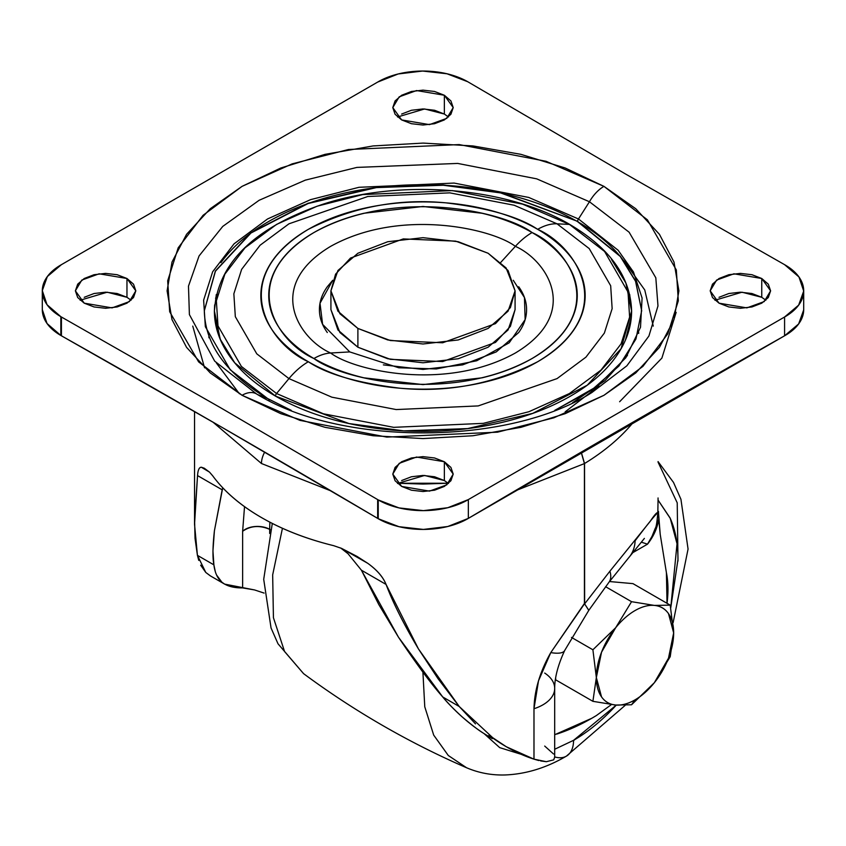 <?xml version="1.0" encoding="UTF-8"?>
<svg xmlns="http://www.w3.org/2000/svg" width="846" height="846" viewBox="0 0 846 846"><rect width="100%" height="100%" fill="white"/><g stroke="black" fill="none" stroke-linecap="round" stroke-linejoin="round"><path stroke-width="1.27" d="M673.659 632.988L673.659 632.903A54.673 31.566 -60 0 1 654.339 682.722A54.673 31.566 -60 0 1 635.008 699.864L631.55 704.771L654.339 682.722L670.212 656.686L673.659 632.903L670.212 605.144L632.967 583.634L609.501 581.54L632.967 583.634L670.212 605.144L654.339 605.408L631.55 601.686L605.599 586.701L631.55 601.686L615.677 627.721L592.898 649.781L571.473 637.408L592.898 649.781L596.345 677.54L592.898 701.323L555.653 679.824L555.653 677.741L555.653 679.824L592.898 701.323L615.677 705.035L631.55 704.771L654.339 682.722L668.488 658.209L673.659 632.903L670.212 605.144L654.339 605.408L631.55 601.686L615.677 627.721A54.673 31.566 -60 0 1 635.008 610.579A54.673 31.566 -60 0 1 654.339 605.408A54.673 31.566 -60 0 1 673.659 632.903L668.488 613.572C665.03 608.665 660.314 605.937 654.339 605.408A54.673 31.566 120 0 0 635.008 610.579A54.673 31.566 120 0 0 615.677 627.721L592.898 649.781L596.345 677.54L592.898 701.323L615.677 705.035L631.55 704.771L635.008 699.864A54.673 31.566 -60 0 1 615.677 705.035A54.673 31.566 -60 0 1 596.345 677.54A54.673 31.566 -60 0 1 615.677 627.721L601.527 652.234L596.345 677.54L601.527 696.871C604.985 701.778 609.702 704.507 615.677 705.035A54.673 31.566 120 0 0 635.008 699.864A54.673 31.566 120 0 0 654.339 682.722L670.212 656.686M488.11 253.25L506.088 267.928L515.077 290.834L510.424 307.521L495.502 323.606L442.691 342.767L390.366 340.547L357.89 328.428L357.89 347.22L390.366 359.339L442.691 361.559L495.502 342.397L510.424 326.313L515.077 309.636L508.065 329.972L488.11 347.22L458.236 358.746L423 362.786L387.764 358.746L357.89 347.22L357.89 328.428L337.935 311.18L330.923 290.834L337.935 270.498L357.89 253.25L387.764 241.723L423 237.673L458.236 241.723L488.11 253.25L508.065 270.498L515.077 290.834L508.065 311.18L488.11 328.428L458.236 339.955L423 343.994L387.764 339.955L357.89 328.428L339.912 313.75L330.923 290.834L335.576 274.157L350.498 258.062L403.309 238.91L455.634 241.131L488.11 253.25M330.923 309.636L339.912 332.541L357.89 347.22L337.935 329.972L330.923 309.636L330.923 290.834M256.338 393.824L214.694 361.136L189.398 314.596L188.478 286.138L199.064 255.947L222.762 226.4L259.098 200.301L305.3 180.145L356.885 167.413L457.707 163.426L536.692 178.844L589.451 201.75A28.775 16.613 -60 0 1 603.949 186.363L546.04 161.29L459.188 144.581L348.489 149.499L292.156 163.87L242.051 186.363L203.082 215.296L178.189 247.815L167.688 280.819L169.676 311.73L198.62 361.877L242.051 395.304L280.83 413.683L325.076 427.336L373.075 435.743L423 438.577L472.925 435.743L520.925 427.336L565.17 413.683L603.949 395.304L635.769 372.917L659.425 347.378L673.987 319.661L678.904 290.834L673.987 262.017L659.425 234.3L635.769 208.751L603.949 186.363L565.17 167.994L520.925 154.342L472.925 145.935L423 143.09L373.075 145.935L325.076 154.342L280.83 167.994L242.051 186.363L210.231 208.751L186.575 234.3L172.013 262.017L167.096 290.834L172.013 319.661L186.575 347.378L210.231 372.917L242.051 395.304A28.775 16.613 -60 0 1 256.433 393.876A28.775 16.613 -60 0 1 256.55 393.95A28.775 16.613 120 0 0 256.433 393.876A28.775 16.613 120 0 0 242.051 395.304L299.96 420.377L386.812 437.096L497.511 432.179L553.844 417.808L603.949 395.304L642.918 366.381L667.811 333.853L678.312 300.859L676.324 269.948L647.38 219.801L603.949 186.363A28.775 16.613 120 0 0 589.451 201.75L629.117 232.206L655.819 277.805L657.977 305.924L648.924 336.01L626.875 365.789L591.883 392.523M327.296 332.52C322.04 325.192 319.418 317.567 319.418 309.636C319.418 301.705 322.04 294.07 327.296 286.741L332.742 280.269L320.01 303.249L322.601 324.346L349.758 351.915L330.638 353.004C299.907 339.553 263.54 286.551 330.638 246.355C400.264 207.619 492.055 228.621 515.362 246.355L500.779 262.366L515.362 246.355C546.093 259.817 582.46 312.809 515.362 353.004C445.736 391.751 353.945 370.749 330.638 353.004A57.549 33.227 120 0 0 313.919 358.514C341.446 379.463 449.861 404.261 532.081 358.514C611.33 311.042 568.375 248.449 532.081 232.555A57.549 33.227 120 0 0 515.362 246.355A57.549 33.227 -60 0 1 532.081 232.555C546.548 240.909 557.694 250.543 565.519 261.456C573.345 272.359 577.258 283.727 577.258 295.54C577.258 307.341 573.345 318.709 565.519 329.623C557.694 340.526 546.548 350.159 532.081 358.514C517.615 366.868 500.938 373.298 482.03 377.824L423 384.602L363.97 377.824C345.062 373.298 328.385 366.868 313.919 358.514C299.452 350.159 288.306 340.526 280.481 329.623C272.655 318.709 268.742 307.341 268.742 295.54C268.742 283.727 272.655 272.359 280.481 261.456C288.306 250.543 299.452 240.909 313.919 232.555C328.385 224.211 345.062 217.771 363.97 213.255L423 206.477L482.03 213.255C500.938 217.771 517.615 224.211 532.081 232.555C504.554 211.606 396.14 186.807 313.919 232.555C234.67 280.026 277.625 342.619 313.919 358.514A57.549 33.227 -60 0 1 330.638 353.004C299.907 339.553 263.54 286.551 330.638 246.355C400.264 207.619 492.055 228.621 515.362 246.355C546.093 259.817 582.46 312.809 515.362 353.004C445.736 391.751 353.945 370.749 330.638 353.004L349.758 351.915L398.773 367.777L436.335 368.941L476.732 360.766L509.207 342.789L525.133 319.619L524.457 297.57L513.268 280.29M537.665 229.34C575.809 246.038 620.964 311.836 537.665 361.739C493.673 383.957 447.809 392.787 400.063 388.219C357.308 382.952 326.736 374.122 308.335 361.739A57.549 33.227 120 0 0 288.951 378.606L331.844 397.176L396.192 409.559L478.202 405.921L557.049 378.606L585.918 357.171L604.361 333.081L612.144 308.631L610.675 285.737L589.218 248.587L557.049 223.82A57.549 33.227 120 0 0 537.665 229.34A57.549 33.227 -60 0 1 557.049 223.82L589.218 248.587L610.675 285.737L612.144 308.631L604.361 333.081L585.918 357.171L557.049 378.606L478.202 405.921L396.192 409.559L331.844 397.176L288.951 378.606L276.557 393.517L323.415 413.8L393.707 427.336L483.299 423.349L528.887 411.727L569.443 393.517L600.988 370.104L621.133 343.783L629.625 317.07L628.018 292.06L604.594 251.474L569.443 224.412L557.049 223.82L569.443 224.412L604.594 251.474L628.018 292.06L629.625 317.07L621.133 343.783L600.988 370.104L569.443 393.517L528.887 411.727L483.299 423.349L393.707 427.336L323.415 413.8L276.557 393.517A2.876 1.66 120 0 0 275.489 396.192A2.876 1.66 -60 0 1 276.557 393.517L241.406 366.455L217.982 325.879L216.375 300.859L224.867 274.146L245.012 247.825L276.557 224.412L317.113 206.202L362.701 194.58L452.293 190.593L522.585 204.129L569.443 224.412A2.876 1.66 -60 0 1 569.918 224.55A2.876 1.66 120 0 0 569.443 224.412L522.585 204.129L452.293 190.593L362.701 194.58L317.113 206.202L276.557 224.412L245.012 247.825L224.867 274.146L216.375 300.859L217.982 325.879L241.406 366.455L276.557 393.517L288.951 378.606L256.782 353.84L235.325 316.69L233.856 293.795L241.639 269.345L260.082 245.245L288.951 223.82L367.799 196.505L449.808 192.856L514.157 205.24L557.049 223.82L514.157 205.24L449.808 192.856L367.799 196.505L288.951 223.82L260.082 245.245L241.639 269.345L233.856 293.795L235.325 316.69L256.782 353.84L288.951 378.606A57.549 33.227 -60 0 1 308.335 361.739C270.191 345.031 225.036 279.233 308.335 229.34C352.327 207.111 398.191 198.281 445.937 202.85C488.692 208.116 519.264 216.946 537.665 229.34C522.458 220.552 504.925 213.795 485.054 209.036C465.184 204.288 444.499 201.919 423 201.919C401.501 201.919 380.816 204.288 360.946 209.036C341.075 213.795 323.542 220.552 308.335 229.34C293.128 238.117 281.411 248.238 273.184 259.711C264.957 271.175 260.843 283.124 260.843 295.54C260.843 307.955 264.957 319.894 273.184 331.368C281.411 342.831 293.128 352.962 308.335 361.739C323.542 370.516 341.075 377.284 360.946 382.032C380.816 386.781 401.501 389.16 423 389.16C444.499 389.16 465.184 386.781 485.054 382.032C504.925 377.284 522.458 370.516 537.665 361.739C552.872 352.962 564.589 342.831 572.816 331.368C581.043 319.894 585.157 307.955 585.157 295.54C585.157 283.124 581.043 271.175 572.816 259.711C564.589 248.238 552.872 238.117 537.665 229.34M625.48 339.997L631.402 316.457L625.48 339.997M214.387 311.032C217.485 263.55 253.567 227.986 322.654 204.32C400.951 178.443 506.934 187.061 569.908 224.55C610.04 248.28 630.598 277.107 631.613 311.032L625.881 282.998L611.521 259.468M214.598 316.457L220.52 339.997L214.598 316.457M629.699 294.556L631.613 310.947C631.613 326.916 626.315 342.281 615.729 357.033C605.144 371.796 590.074 384.814 570.511 396.108C550.947 407.402 528.39 416.105 502.831 422.217C477.271 428.33 450.664 431.386 423 431.386C395.336 431.386 368.729 428.33 343.169 422.217C317.61 416.105 295.053 407.402 275.489 396.108L234.754 362.849L220.203 339.172L214.387 310.947L214.662 304.856M291.246 410.352L267.77 398.603A2.876 1.66 120 0 0 267.526 398.498A2.876 1.66 -60 0 1 267.78 398.603C226.168 373.731 205.018 344.417 204.32 310.641L215.36 271.027L250.818 232.819L307.912 203.294L376.227 187.315L443.262 184.936L500.515 192.592L577.628 221.366L500.568 192.899L443.357 185.242L376.364 187.601L308.081 203.537L250.955 233.01L215.444 271.196L204.32 310.799M204.32 310.641L215.36 271.027L250.818 232.819L307.912 203.294L376.227 187.315L443.262 184.936L500.515 192.592L577.628 221.366A2.876 1.66 -60 0 1 578.474 218.977L589.451 201.75L578.474 218.977L618.14 250.257L633.485 272.052L642.082 298.014L640.517 327.254L625.828 357.752L596.8 386.495L555.071 410.236L596.8 386.495L625.828 357.752L640.517 327.254L642.082 298.014L633.485 272.052L618.14 250.257L578.474 218.977A2.876 1.66 120 0 0 577.628 221.366L620.33 256.232L635.589 281.052L641.68 310.641L635.949 338.992L618.934 366.032L591.386 390.292L554.754 410.352M267.526 398.498L290.929 410.236L267.526 398.498L257.84 394.68L267.526 398.498L230.218 369.776L205.345 326.693L203.632 300.14L212.653 271.778L234.046 243.838L267.526 218.977L310.577 199.645L358.979 187.304L454.091 183.074L528.718 197.435L578.474 218.977L528.718 197.435L454.091 183.074L358.979 187.304L310.577 199.645L267.526 218.977L234.046 243.838L212.653 271.778L203.632 300.14L205.345 326.693L230.218 369.776L267.526 398.498M633.168 271.46L623.978 260.885L644.758 289.966L653.249 326.101M676.155 312.396L661.879 358.101L619.621 401.744M448.454 116.991L444.362 114.051L444.362 95.26L453.213 107.59L446.794 118.345L429.461 124.626L401.639 119.921L411.442 123.706L423 125.028L434.558 123.706L444.362 119.921L450.907 114.263L453.213 107.59L450.907 100.917L444.362 95.26L434.558 91.474L423 90.141L411.442 91.474L401.639 95.26L395.093 100.917L392.787 107.59L395.093 114.263L401.639 119.921L392.787 107.59L399.206 96.835L416.539 90.554L444.362 95.26L444.362 114.051L424.607 108.965L397.546 116.991M765.852 300.235L761.76 297.295L761.76 278.503L770.611 290.834L764.192 301.588L746.859 307.881L719.037 303.175L728.84 306.95L740.398 308.282L751.957 306.95L761.76 303.175L768.305 297.517L770.611 290.834L768.305 284.161L761.76 278.503L751.957 274.717L740.398 273.395L728.84 274.717L719.037 278.503L712.48 284.161L710.185 290.834L712.48 297.517L719.037 303.175L710.185 290.834L716.604 280.079L733.937 273.797L761.76 278.503L761.76 297.295L742.005 292.208L714.944 300.235M448.454 483.478L444.362 480.549L444.362 461.747L453.213 474.088L446.794 484.843L429.461 491.124L401.639 486.418L411.442 490.204L423 491.526L434.558 490.204L444.362 486.418L450.907 480.761L453.213 474.088L450.907 467.404L444.362 461.747L434.558 457.972L423 456.639L411.442 457.972L401.639 461.747L395.093 467.404L392.787 474.088L395.093 480.761L401.639 486.418L392.787 474.088L399.206 463.333L416.539 457.041L444.362 461.747L444.362 480.549L424.607 475.463L397.546 483.478M131.056 300.235L126.963 297.295L126.963 278.503L135.815 290.834L129.396 301.588L112.063 307.881L84.24 303.175L94.043 306.95L105.602 308.282L117.16 306.95L126.963 303.175L133.52 297.517L135.815 290.834L133.52 284.161L126.963 278.503L117.16 274.717L105.602 273.395L94.043 274.717L84.24 278.503L77.695 284.161L75.389 290.834L77.695 297.517L84.24 303.175L75.389 290.834L81.808 280.079L99.141 273.797L126.963 278.503L126.963 297.295L107.209 292.208L80.148 300.235M42.3 290.834L42.3 309.636A63.302 36.547 0 0 0 60.838 335.471L60.838 316.679A63.302 36.547 180 0 1 42.3 290.823A63.302 36.547 180 0 1 61.42 264.661L377.665 82.083L398.212 73.962L422.598 71.043L447.037 73.782L467.764 81.745L625.448 173.959L784.58 264.661L625.448 173.959L468.335 82.083A63.302 36.547 180 0 0 467.764 81.745A63.302 36.547 180 0 0 377.665 82.083L61.42 264.661L47.355 276.526L42.3 290.601L47.038 304.719L60.838 316.679L60.838 335.471A63.302 36.547 0 0 0 61.42 335.799L61.42 317.007L60.838 316.679A63.302 36.547 180 0 0 61.42 317.007L220.552 407.719L61.42 317.007L61.42 335.799A63.302 36.547 180 0 1 60.838 335.471L47.038 323.51L42.3 309.594M377.665 518.387A63.302 36.547 0 0 0 378.236 518.725L378.236 499.933A63.302 36.547 180 0 1 377.665 499.595L377.665 518.387L220.552 426.511L61.42 335.799A17443.515 10070.921 0 0 1 220.552 426.511A17443.515 10070.921 0 0 1 377.665 518.387L377.665 499.595L220.552 407.719L378.236 499.933L378.236 518.725A63.302 36.547 0 0 0 468.335 518.387L468.335 499.595L447.788 507.716L423.402 510.635L398.963 507.896L378.236 499.933A63.302 36.547 180 0 0 468.335 499.595L784.58 317.007L468.335 499.595L468.335 518.387L447.788 526.508L423.402 529.427L398.963 526.688L378.236 518.725A63.302 36.547 180 0 1 377.665 518.387M383.365 364.88L423 369.438L462.635 364.88L496.242 351.915L518.704 332.52C523.96 325.192 526.582 317.567 526.582 309.636C526.582 301.705 523.96 294.07 518.704 286.741M803.7 309.869L798.645 323.944L784.58 335.799L784.58 317.007A63.302 36.547 180 0 0 803.7 290.813A63.302 36.547 180 0 0 785.162 264.999A63.302 36.547 180 0 0 784.58 264.661L798.962 276.959L803.7 291.066L798.645 305.142L784.58 317.007L784.58 335.799L468.335 518.387A17443.494 10070.911 0 0 1 784.58 335.799A63.302 36.547 0 0 0 803.7 309.604M444.362 114.051L434.558 110.266L423 108.944L411.442 110.266L401.639 114.051M761.76 297.295L751.957 293.52L740.398 292.187L728.84 293.52L719.037 297.295M444.362 480.549L434.558 476.763L423 475.441L411.442 476.763L401.639 480.549M126.963 297.295L117.16 293.52L105.602 292.187L94.043 293.52L84.24 297.295M222.022 260.885L223.006 259.87M217.443 294.387L215.571 298.247M208.846 336.613L208.973 337.808M216.375 362.955L239.386 393.75M192.751 326.101L204.563 367.809M589.451 201.75L629.117 232.206L655.819 277.805L657.977 305.924L648.924 336.01L626.875 365.789L591.989 392.459C508.901 445.715 341.107 446.498 256.433 393.876L214.694 361.136L189.398 314.596L188.478 286.138L199.064 255.947L222.762 226.4L259.098 200.301L305.3 180.145L356.885 167.413L457.707 163.426L536.692 178.844L589.451 201.75M268.372 400.221L269.282 400.74M641.68 310.799L635.547 281.253L620.287 256.486L577.628 221.673L620.33 256.232L635.589 281.052L641.68 310.641M627.478 355.405L605.017 380.615L572.573 402.749M625.035 262.63C613.932 247.169 598.133 233.507 577.628 221.673C557.123 209.829 533.477 200.714 506.68 194.305C479.894 187.897 451.997 184.692 423 184.692C394.003 184.692 366.107 187.897 339.32 194.305C312.523 200.714 288.877 209.829 268.372 221.673C247.867 233.507 232.068 247.169 220.965 262.63M631.613 310.947L621.07 348.742L587.261 385.194L532.779 413.356L467.616 428.594L403.669 430.868L349.049 423.571L275.489 396.108C255.926 384.814 240.856 371.796 230.271 357.033C219.685 342.281 214.387 326.916 214.387 310.947L216.301 294.556M303.598 673.67L284.563 651.526L273.427 617.707L272.666 574.899L282.437 528.285L272.666 574.899L273.427 617.707L284.563 651.526L303.555 673.638L278.006 643.785L271.048 627.975L263.709 579.309L272.306 523.431M303.555 673.638C354.326 711.19 408.66 742.566 466.58 767.756L448.295 755.489L433.691 735.1L424.766 706.77L422.915 672.105L424.766 706.78L433.691 735.111L448.295 755.499L466.58 767.756C478.815 772.969 491.695 775.37 505.242 774.957C526.043 774.101 546.431 767.83 566.408 756.134L625.173 705.353M566.439 756.123A34.527 19.934 -120 0 0 573.556 740.335A34.527 19.934 60 0 1 566.439 756.123A34.527 19.934 60 0 1 554.69 756.895M658.061 500.102L670.244 518.355L677.033 543.756L670.762 607.724L677.984 559.46C677.984 543.47 675.341 529.617 670.043 517.9L658.061 500.071M616.3 705.088L573.556 740.335C587.41 732.34 600.734 721.585 613.519 708.081L616.3 705.088M573.556 740.61L574.942 739.52L573.556 740.61M658.051 462.117L677.223 502.831L677.984 561.057M484.092 733.63L499.722 747.642L521.284 754.336M554.69 749.26L573.556 740.335M638.698 333.366L638.614 332.14M397.821 483.235L448.179 483.235L423 484.06L397.81 483.246M331.389 491.082L261.456 463.513A17.269 9.972 -60 0 1 264.692 452.081A17.269 9.972 120 0 0 261.456 463.513L212.949 422.122M611.415 704.581L596.377 715.547A230.186 132.896 -60 0 1 591.809 718.265L554.69 734.74M210.559 575.999L205.779 572.446L197.425 555.346L194.538 524.361L197.541 475.589C197.911 470.048 199.17 467.256 201.337 467.225L209.522 472.142L212.716 475.843A228.462 131.902 0 0 0 261.456 517.551A228.462 131.902 0 0 0 333.694 545.681L341.625 548.409L357.054 556.425L367.724 563.288C376.956 569.961 383.069 577.004 386.062 584.427L361.422 570.204L348.076 553.77L340.663 547.975M596.377 715.547L591.809 718.265A230.186 132.896 -60 0 1 556.71 734.106M658.495 511.418L658.748 519.148C657.342 528.105 653.598 536.438 647.518 544.158L641.416 542.201L647.518 544.158L633.316 552.353L647.518 544.158L654.91 532.071L658.748 519.148L660.197 534.249L666.415 572.753L667.029 603.304A104.164 60.14 -60 0 0 666.415 572.753L660.197 534.249L658.537 513.11M588.774 610.347L584.544 603.737L584.544 463.513L581.244 452.124L584.544 463.513A274.548 158.509 0 0 0 633.781 421.699A274.548 158.509 180 0 1 584.544 463.513L584.628 603.875L609.913 571.177L650.14 521.432C654.381 515.024 656.94 512.116 657.828 512.708L658.051 499.954A345.284 199.349 -60 0 1 658.051 498.442L658.051 497.966M222.741 487.793L222.181 489.813L197.541 475.589C197.911 470.09 199.18 467.309 201.337 467.225L204.256 468.208L209.522 472.142L212.716 475.843C224.285 491.568 240.528 505.474 261.456 517.551C282.374 529.628 306.453 539.008 333.694 545.681L341.625 548.409L367.724 563.288C376.999 569.94 383.111 576.983 386.062 584.427L418.421 648.871L459.209 706.495L493.874 738.791C507.251 748.118 520.628 754.907 533.985 759.158L533.985 708.726L538.511 680.808L550.778 652.604L584.427 603.462L584.427 463.587L514.611 491.082M386.062 584.427L361.422 570.204L378.828 604.604L398.508 637.26C416.465 664.047 431.206 683.959 442.754 696.988L459.209 706.495L437.974 678.598L418.421 648.871C403.732 624.168 392.946 602.68 386.062 584.427M197.541 475.589L194.58 519.613L195.035 538.405L197.425 555.346L213.879 564.853C212.505 557.694 212.684 546.347 214.408 530.812L222.181 489.813L197.541 475.589M475.505 723.869L459.209 706.495L442.754 696.988C446.751 702.021 453.181 708.62 462.064 716.795C471.571 724.895 478.751 730.394 483.574 733.292L483.933 733.524M554.69 757.075L553.696 759.856L546.336 761.696L533.985 759.158L506.31 746.754L499.309 742.46M544.708 746.066L553.548 753.998M506.31 746.754L488.988 735.216M215.233 571.325L213.879 564.853L197.425 555.346L198.757 560.38M200.65 565.17L205.779 572.446L210.294 575.84L224.613 584.11L221.895 582.217L216.608 575.068M222.731 487.782L214.408 530.812L212.949 550.958L213.879 564.853C214.905 572.848 217.581 578.643 221.895 582.217C226.717 586.098 233.633 588.002 242.633 587.917L242.633 531.288L244.526 506.648L242.633 531.288L242.633 587.917L254.54 589.937L264.111 593.088L254.54 589.937L224.613 584.11M269.842 522.162L269.673 529.342L270.572 529.86L269.673 529.342L269.673 533.488L269.842 522.162M348.076 553.77L361.422 570.204L398.508 637.26L442.754 696.988C455.106 711.518 468.716 723.616 483.574 733.292L492.351 738.685M658.051 498.442L658.051 499.954M544.708 673.067A40.28 23.254 180 0 1 554.69 688.655A40.28 23.254 180 0 1 533.985 708.726L533.985 759.158L538.839 760.543M540.647 760.945L546.336 761.696L553.696 759.856L554.69 757.403L554.69 688.401C554.659 677.614 558 664.956 564.716 650.437L588.837 610.283M584.427 463.587L581.16 452.166L584.544 463.513A5.753 3.321 180 0 1 584.427 463.587L584.544 603.737L550.778 652.604A40.28 11.188 25.1 0 0 564.747 650.373A40.28 11.188 -154.9 0 1 550.778 652.604C540.023 671.544 534.418 690.251 533.985 708.726A40.28 23.254 0 0 0 554.69 688.655M609.913 571.177A40.28 17.882 37.2 0 1 608.887 582.344A40.28 17.882 -142.8 0 0 609.913 571.177L584.628 603.875L588.816 610.315M628.504 557.979A40.28 31.545 -138.6 0 0 635.103 540.795A40.28 31.545 41.4 0 1 628.536 557.937M647.518 544.158L652.044 536.29L655.343 528.126C656.189 527.354 657.014 522.215 657.828 512.708C655.153 514.854 647.581 524.213 635.103 540.795M242.633 531.288A17.269 9.972 180 0 1 269.673 529.342C259.595 525.07 250.585 525.715 242.633 531.288M565.181 411.833L599 385.913M515.077 290.834L515.077 309.636M803.7 290.834L803.7 309.636M673.12 622.677L688.062 549.054L680.935 499.288L673.522 482.442L658.051 461.588M194.538 524.361L194.538 411.526M588.879 610.22L608.993 582.217L628.599 557.863M628.631 557.831L644.388 538.405"/></g></svg>
